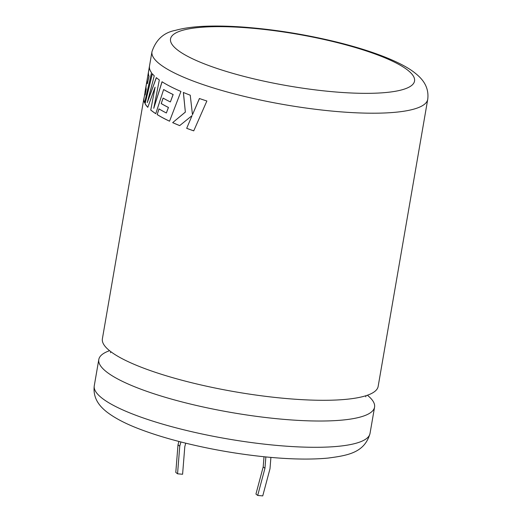 <?xml version="1.0" encoding="UTF-8"?>
<svg xmlns="http://www.w3.org/2000/svg" width="522" height="522" viewBox="0 0 522 522"><rect width="100%" height="100%" fill="white"/><g stroke="black" fill="none" stroke-linecap="round" stroke-linejoin="round"><path stroke-width="0.78" d="M367.39 395.232A139.922 29.65 -170.2 0 1 374.568 407.147A139.922 29.65 -170.2 0 1 282.082 419.205A139.922 29.65 -170.2 0 1 106.39 371.762A139.922 29.65 -170.2 0 1 98.802 359.514A139.922 29.65 -170.2 0 1 109.561 350.699M145.064 94.906L144.972 92.205L146.01 86.215A139.922 29.65 9.8 0 0 146.206 89.295L145.149 94.926L146.206 89.295M144.176 97.366A139.922 29.65 9.8 0 0 144.163 97.392A139.922 29.65 9.8 0 0 143.902 98.397A139.922 29.65 9.8 0 0 144.601 102.821L151.53 72.728A139.922 29.65 9.8 0 1 149.403 66.946L148.365 72.721A139.922 29.65 9.8 0 0 148.953 76.212L147.367 83.716A139.922 29.65 9.8 0 1 146.995 80.558L146.016 86.169A139.922 29.65 9.8 0 0 146.01 86.215M427.733 99.337A139.922 29.65 -170.2 0 1 310.381 108.628A139.922 29.65 -170.2 0 1 159.562 63.945A139.922 29.65 -170.2 0 1 151.974 51.698C155.993 39.639 163.823 32.521 175.464 30.348C184.918 27.731 196.67 26.315 210.718 26.1C220.61 25.911 231.39 26.237 243.063 27.072C274.233 29.415 305.605 34.445 337.173 42.165C373.811 51.26 402.221 62.568 415.127 73.113C421.417 78.098 429.378 86.071 427.733 99.337L378.15 386.417A139.922 29.65 -170.2 0 1 285.664 398.475A139.922 29.65 -170.2 0 1 109.972 351.025A139.922 29.65 -170.2 0 1 102.384 338.785L143.902 98.397M150.688 109.985A139.922 29.65 9.8 0 0 151.497 110.644A139.922 29.65 9.8 0 0 155.765 113.692L163.627 89.549A139.922 29.65 9.8 0 0 173.095 94.534L170.381 101.94A139.922 29.65 9.8 0 1 163.073 98.077L161.226 103.591A139.922 29.65 9.8 0 0 168.384 107.447L166.368 112.98A139.922 29.65 9.8 0 1 158.988 108.896L157.148 114.572A139.922 29.65 9.8 0 0 169.552 121.208L180.951 91.448A139.922 29.65 9.8 0 1 164.606 83.337A139.922 29.65 9.8 0 1 162.022 81.758L153.749 108.328L159.327 79.944A139.922 29.65 9.8 0 1 157.089 78.274A139.922 29.65 9.8 0 1 156.306 77.641L147.269 102.638L154.251 75.814A139.922 29.65 9.8 0 1 152.287 73.706L145.083 103.761A139.922 29.65 9.8 0 0 147.804 107.323L155.086 87.194L150.773 109.998A139.837 29.63 9.8 0 0 155.778 113.652M192.468 114.716L190.243 95.193A139.922 29.65 9.8 0 1 183.346 92.453L185.356 112.06L172.671 122.637A139.922 29.65 9.8 0 0 179.679 125.613L192.05 115.616L186.687 128.334A139.922 29.65 9.8 0 0 193.747 130.859L206.875 101A139.922 29.65 9.8 0 1 199.411 98.514L192.468 114.716L199.469 98.508M270.905 457.402L269.998 468.736L262.742 495.9L257.698 495.45L255.943 494.066L263.192 466.903L264.008 456.743M257.698 495.45L264.954 468.293L265.861 456.926M180.893 441.964L179.757 446.199L177.552 473.806L182.596 474.257L184.801 446.649L185.728 443.178M178.896 441.449L178.002 444.809L175.79 472.417L177.552 473.806M264.954 468.293L263.192 466.903M178.002 444.809L179.757 446.199M183.411 92.453L185.356 112.06M185.421 112.054L172.671 122.637M172.736 122.637A139.837 29.63 9.8 0 0 179.698 125.593M186.687 128.334L192.05 115.616M186.752 128.327A139.837 29.63 9.8 0 0 193.753 130.839M155.086 87.194L150.773 109.998M173.095 94.534L173.167 94.534A139.837 29.63 9.8 0 1 163.706 89.549L163.627 89.549M173.167 94.534L170.381 101.94M163.151 98.084L161.226 103.591M161.311 103.597A139.837 29.63 9.8 0 0 168.456 107.447L168.384 107.447M168.456 107.447L166.368 112.98M159.066 108.896L157.148 114.572M157.226 114.579A139.837 29.63 9.8 0 0 169.559 121.182M162.107 81.758L153.749 108.328M156.391 77.647L147.269 102.638M152.372 73.713L145.083 103.761M145.168 103.774A139.837 29.63 9.8 0 0 147.824 107.258M144.881 93.281L143.994 98.417A139.837 29.63 9.8 0 0 144.627 102.697M149.494 66.96L148.365 72.721M148.45 72.734A139.837 29.63 9.8 0 0 149.044 76.225L148.953 76.212M149.044 76.225L147.367 83.716M146.95 81.334L146.016 86.169M146.108 86.182A139.837 29.63 9.8 0 0 146.095 86.228A139.837 29.63 9.8 0 0 146.297 89.308M407.819 70.235A123.805 26.23 9.8 0 0 252.367 28.253A123.805 26.23 9.8 0 0 177.252 49.753A123.805 26.23 9.8 0 0 332.703 91.735A123.805 26.23 9.8 0 0 407.819 70.235M370.026 433.423C364.617 452.718 347.887 455.471 328.038 458.081C310.655 459.732 289.593 459.314 264.85 456.828C237.686 454.036 210.881 449.377 184.436 442.858C168.201 438.819 153.722 434.402 140.992 429.606C126.526 424.229 115.153 418.363 106.873 412.015C100.498 406.971 92.609 398.932 94.267 385.791A139.922 29.65 9.8 0 0 101.855 398.032A139.922 29.65 9.8 0 0 252.674 442.721A139.922 29.65 9.8 0 0 370.026 433.423L374.568 407.147M110.462 352.709L110.977 351.802M365.687 395.793L365.863 396.818M146.147 85.419L151.974 51.698M94.267 385.791L98.802 359.514M146.095 86.228L146.238 85.438"/></g></svg>
